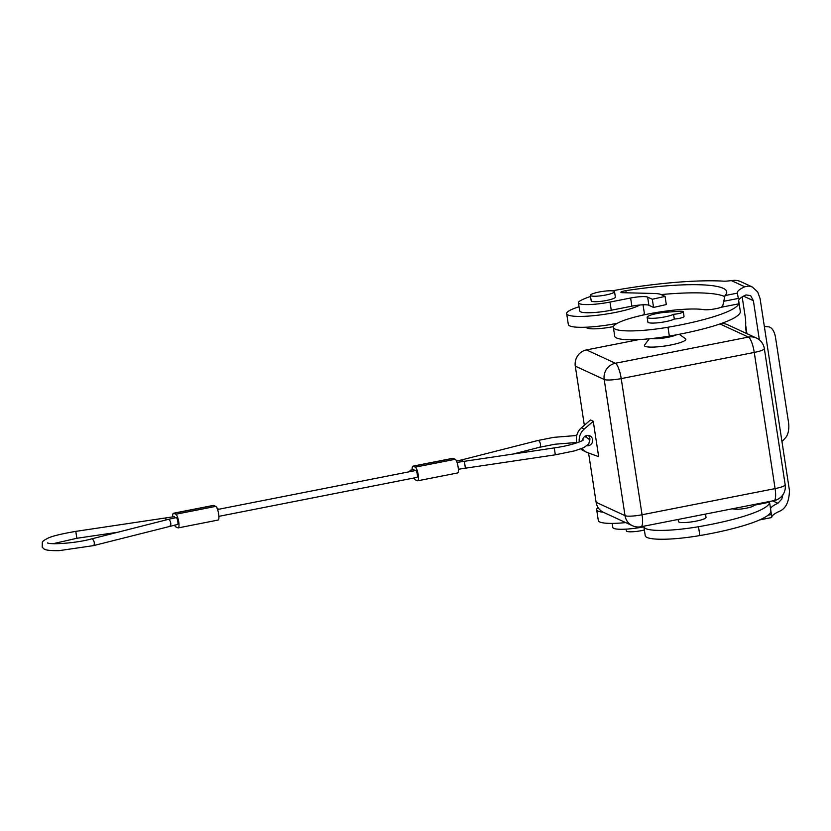<?xml version="1.0" encoding="UTF-8"?>
<svg xmlns="http://www.w3.org/2000/svg" width="831" height="831" viewBox="0 0 831 831"><rect width="100%" height="100%" fill="white"/><g stroke="black" fill="none" stroke-linecap="round" stroke-linejoin="round"><path stroke-width="1.25" d="M589.563 441.012A5.235 5.007 114.8 0 0 589.833 438.321A5.235 5.007 114.8 0 0 589.833 438.29A5.235 5.007 114.8 0 0 588.338 435.423M579.3 441.988A13.971 13.358 -65.2 0 1 584.183 429.128L593.251 421.275L590.457 419.977L581.378 427.84A13.971 13.358 114.8 0 0 576.963 442.84M580.786 448.896A13.971 13.358 114.8 0 0 583.975 451.004L586.779 452.303A13.971 13.358 -65.2 0 1 581.96 448.439M593.251 421.275L598.663 456.645L587.787 452.718A13.971 13.358 -65.2 0 1 586.779 452.303M639.112 339.557L586.509 349.903A13.971 13.358 114.8 0 0 575.291 366.139L584.338 425.275M585.938 435.766L586.104 436.826M588.577 452.999L596.118 502.308A13.971 13.358 114.8 0 0 603.566 512.374L632.474 525.732A13.971 13.971 0 0 0 641.023 526.75A13.971 3.376 -101.1 0 0 642.062 514.763L621.224 378.604A13.971 3.376 -101.1 0 0 615.407 363.261A13.971 13.358 114.8 0 0 604.189 379.487L625.026 515.656L596.118 502.308M575.291 366.139L604.189 379.487A13.971 2.337 -8.7 0 0 621.224 378.604L754.257 352.437A13.971 2.337 -8.7 0 0 764.343 348.605A13.971 13.971 0 0 0 756.387 338.03L727.478 324.682A13.971 13.358 114.8 0 0 721.163 323.529M582.593 440.378L582.624 440.243A5.235 5.007 -65.2 0 1 592.638 439.609A5.235 5.007 -65.2 0 1 587.05 445.78M647.162 317.307A13.971 2.337 -8.7 0 1 666.67 312.186L679.259 311.293A6.991 1.174 171.3 0 1 683.321 311.739A6.991 1.174 171.3 0 1 673.567 314.295L674.294 319.062A13.971 2.337 171.3 0 1 660.655 322.47A13.971 2.337 171.3 0 1 648.398 322.573A13.971 2.337 171.3 0 1 647.889 322.075L647.162 317.307A13.971 2.337 -8.7 0 0 647.671 317.806A13.971 2.337 -8.7 0 0 659.928 317.702A13.971 2.337 -8.7 0 0 673.567 314.295M651.836 338.529A13.971 2.337 -8.7 0 0 664.301 337.947A13.971 2.337 -8.7 0 0 676.548 334.789M679.249 334.28L685.471 338.716A20.962 3.511 171.3 0 1 669.963 345.156A20.962 3.511 171.3 0 1 645.188 346.35A20.962 3.511 171.3 0 1 644.638 344.958L649.312 338.788M678.096 519.468L678.418 521.556A13.971 2.337 -8.7 0 0 678.927 522.055A13.971 2.337 -8.7 0 0 694.29 521.473A13.971 2.337 -8.7 0 0 706.038 517.329L705.54 514.067M683.321 311.739L684.048 316.507A6.991 1.174 171.3 0 1 674.294 319.062M612.437 290.86A52.395 8.767 -8.7 0 1 624.455 288.669A118.771 19.882 -8.7 0 1 723.365 281.138A10.481 1.755 171.3 0 0 731.363 280.587L734.157 280.338A16.765 16.028 -65.2 0 1 740.992 281.751L752.221 286.934L748.814 286.041L744.763 286.778A59.385 9.941 171.3 0 0 737.315 293.042A59.385 9.941 171.3 0 0 737.326 293.135L725.027 295.556L722.679 306.203M742.176 296.937L745.178 316.507A13.971 3.376 78.9 0 1 745.615 325.087L746.134 328.048M738.395 303.803C738.956 304.395 739.039 303.232 738.634 300.344L740.348 311.563A82.529 13.815 -8.7 0 1 669.329 336.088L667.979 327.237A48.904 8.185 171.3 0 1 613.361 327.352A48.904 8.185 171.3 0 1 648.886 313.879A48.904 8.185 171.3 0 1 703.888 309.641A10.481 1.755 -8.7 0 0 721.152 307.283L738.801 303.814A82.529 13.815 171.3 0 1 667.979 327.237M752.221 286.934L757.695 291.951L760.074 298.516L789.45 490.519C789.159 501.872 785.721 508.852 779.146 511.449A59.385 9.941 -8.7 0 0 771.677 517.422L771.397 514.545L768.093 515.199M771.677 517.422L771.625 516.716L771.677 517.422M598.081 507.554A38.423 6.43 -8.7 0 0 596.658 509.704A38.423 6.43 -8.7 0 0 598.06 511.086A38.423 6.43 -8.7 0 0 603.244 512.218M596.658 509.704L598.33 520.59A38.423 6.43 -8.7 0 0 599.722 521.972A38.423 6.43 -8.7 0 0 625.712 522.606M756.085 504.708A97.809 16.371 -8.7 0 0 755.119 504.324M772.664 500.864L777.889 503.285A59.385 9.941 -8.7 0 0 770.607 508.479L770.503 508.499M777.889 503.285L781.774 499.14L782.864 494.829M732.142 508.842A48.904 8.185 171.3 0 1 734.417 509.123A10.481 1.755 -8.7 0 0 744.389 508.541A10.481 1.755 -8.7 0 0 753.25 506.037A97.809 16.371 -8.7 0 0 754.558 505.144L769.516 502.194A82.529 13.815 171.3 0 1 698.497 526.719A48.904 8.185 171.3 0 1 643.89 526.844A25.148 4.207 171.3 0 1 612.8 527.436L612.187 523.395M722.669 306.192L721.152 307.283M661.133 294.579A97.809 16.371 171.3 0 1 724.518 296.522M590.54 296.48A52.395 8.767 -8.7 0 0 580.173 300.812A25.148 4.207 -8.7 0 0 578.428 302.764L579.674 310.929A25.148 4.207 -8.7 0 0 611.252 310.223L631.872 306.172A13.971 2.337 171.3 0 1 648.897 305.278L653.561 307.428L652.314 299.264L665.06 296.387L660.957 294.496A27.942 4.674 -8.7 0 0 654.018 293.478L622.409 292.699A5.235 0.873 171.3 0 1 620.913 292.315A5.235 0.873 171.3 0 1 625.868 290.673A97.809 16.371 171.3 0 1 726.689 291.806A97.809 16.371 171.3 0 1 725.027 295.556M613.361 327.352L614.722 336.202A48.904 8.185 -8.7 0 0 669.329 336.088M723.791 301.279L738.354 298.422L737.326 293.135M743.558 296.148L753.374 300.677L759.378 339.9M753.374 300.677L750.632 295.587L746.009 294.943A59.385 9.941 171.3 0 0 738.728 300.147L738.655 300.417M781.971 441.604L785.513 437.771A13.971 7.053 87 0 0 788.515 422.345L775.562 337.718A13.971 7.053 87 0 0 768.54 326.832L764.354 326.5M626.138 529.118L626.418 530.926A12.226 2.046 -8.7 0 0 641.761 530.583A12.226 2.046 -8.7 0 0 644.378 530.012M769.516 502.194L754.558 505.144M771.521 515.438L771.043 512.083L770.701 512.987M770.877 511.595L770.815 511.73A82.529 13.815 -8.7 0 1 699.858 535.569L698.497 526.719M769.516 502.069L771.043 512.083M643.942 526.179A48.904 8.185 171.3 0 0 643.89 526.844L645.24 535.694A48.904 8.185 -8.7 0 0 699.858 535.569M653.561 307.428L666.306 304.562L665.06 296.387M639.86 305.008A38.423 6.43 171.3 0 1 602.527 314.617A38.423 6.43 171.3 0 1 568.051 315.001A38.423 6.43 171.3 0 1 566.659 313.619A38.423 6.43 171.3 0 1 579.041 306.805M617.267 323.301A38.423 6.43 171.3 0 1 569.723 325.897A38.423 6.43 171.3 0 1 568.321 324.516L566.659 313.619M643.049 304.8L644.285 312.892A38.423 6.43 171.3 0 1 642.675 315.178M613.455 326.583A20.962 3.511 171.3 0 1 587.185 328.068A20.962 3.511 171.3 0 1 586.426 327.321L586.406 327.196M578.428 302.764A25.148 4.207 -8.7 0 0 609.996 302.058L630.615 298.007A13.971 2.337 171.3 0 1 647.65 297.114L652.314 299.264M614.535 291.66L615.366 297.103A12.226 2.046 171.3 0 1 606.547 300.458A12.226 2.046 171.3 0 1 591.641 301.248A12.226 2.046 171.3 0 1 591.205 300.801L590.363 295.358A12.226 2.046 171.3 0 1 600.647 291.733A12.226 2.046 171.3 0 1 614.088 291.224A12.226 2.046 171.3 0 1 614.535 291.66A12.226 2.046 171.3 0 1 604.251 295.285A12.226 2.046 171.3 0 1 590.81 295.794A12.226 2.046 171.3 0 1 590.363 295.358M414.015 477.97A6.991 1.693 -101.1 0 0 415.323 479.819L417.38 480.765A6.991 1.693 -101.1 0 0 417.681 480.806L457.601 472.964A6.991 1.693 -101.1 0 0 458.016 466.378A6.991 1.693 -101.1 0 0 455.201 459.294L453.155 458.348A6.991 1.693 -101.1 0 0 452.853 458.307L412.934 466.149A6.991 1.693 -101.1 0 0 412.176 469.858M414.513 470.751A3.49 0.841 -101.1 0 0 413.765 469.598A3.49 0.841 -101.1 0 0 413.609 469.577A3.49 0.841 -101.1 0 0 413.485 469.66M415.531 470.606A3.49 0.841 78.9 0 1 415.666 470.523A3.49 0.841 78.9 0 1 415.822 470.554A3.49 0.841 78.9 0 1 417.224 474.086A3.49 0.841 78.9 0 1 417.017 477.378A3.49 0.841 78.9 0 1 416.861 477.358M417.681 480.806A6.991 1.693 -101.1 0 0 418.107 474.221A6.991 1.693 -101.1 0 0 415.292 467.147L413.246 466.201A6.991 1.693 -101.1 0 0 412.934 466.149M411.189 471.406A3.49 0.841 -101.1 0 0 410.441 470.253A3.49 0.841 -101.1 0 0 410.285 470.232A3.49 0.841 -101.1 0 0 409.891 471.665M174.572 525.078A6.991 1.693 -101.1 0 0 175.871 526.896L177.917 527.851A6.991 1.693 -101.1 0 0 178.229 527.893L218.138 520.05A6.991 1.693 -101.1 0 0 218.553 513.465A6.991 1.693 -101.1 0 0 215.748 506.38L213.692 505.435A6.991 1.693 -101.1 0 0 213.39 505.393L173.482 513.236A6.991 1.693 -101.1 0 0 172.713 516.944M218.293 509.341A3.49 0.841 -101.1 0 0 217.545 508.188A3.49 0.841 -101.1 0 0 217.39 508.167A3.49 0.841 -101.1 0 0 217.255 508.24M177.398 524.444A3.49 0.841 -101.1 0 0 177.554 524.465A3.49 0.841 -101.1 0 0 177.761 521.172A3.49 0.841 -101.1 0 0 176.359 517.64A3.49 0.841 -101.1 0 0 176.203 517.609A3.49 0.841 -101.1 0 0 176.068 517.692M174.022 516.747A3.49 0.841 78.9 0 1 174.157 516.664A3.49 0.841 78.9 0 1 174.302 516.685A3.49 0.841 78.9 0 1 175.061 517.838M178.229 527.893A6.991 1.693 -101.1 0 0 178.644 521.307A6.991 1.693 -101.1 0 0 175.84 514.233L173.783 513.288A6.991 1.693 -101.1 0 0 173.482 513.236M719.968 323.945L748.44 337.095A13.971 3.376 78.9 0 1 754.257 352.437L775.094 488.607A13.971 2.337 -8.7 0 0 785.181 484.774L764.343 348.605M756.387 338.03A13.971 13.358 114.8 0 0 748.44 337.095L615.407 363.261L586.509 349.903M632.474 525.732A13.971 13.358 114.8 0 1 625.026 515.656A13.971 2.337 -8.7 0 0 642.062 514.763L775.094 488.607A13.971 3.376 78.9 0 1 774.056 500.594L641.023 526.75M581.378 427.84L584.183 429.128M626.19 292.792L625.868 290.673M746.934 333.667L745.615 325.087M731.363 280.587L744.763 286.778M631.872 306.172L630.615 298.007M648.897 305.278L647.65 297.114M611.252 310.223L609.996 302.058M554.298 447.961L555.305 454.775M539.174 447.317A3.49 1.735 -104.3 0 0 539.516 447.296A3.49 1.735 -104.3 0 0 540.41 443.816A3.49 1.735 -104.3 0 0 538.135 440.513A3.49 1.735 -104.3 0 0 537.792 440.534L461.288 460A3.49 1.735 -104.3 0 0 460.976 460.135M464.363 461.226L465.37 468.03M169.451 526.22A3.49 1.735 -104.3 0 0 169.794 526.2A3.49 1.735 -104.3 0 0 170.687 522.72A3.49 1.735 -104.3 0 0 168.413 519.417A3.49 1.735 -104.3 0 0 168.07 519.437L91.555 538.904A3.49 1.735 -104.3 0 0 91.254 539.039M92.937 545.687A3.49 1.735 -104.3 0 0 93.28 545.666A3.49 1.735 -104.3 0 0 94.173 542.186A3.49 1.735 -104.3 0 0 91.898 538.883A3.49 1.735 -104.3 0 0 91.555 538.904C76.514 543.183 50.338 544.866 47.564 542.882L48.032 543.349M75.808 531.425L76.805 538.239M165.743 518.16L165.888 519.988M215.748 506.38L175.84 514.233M213.692 505.435L173.783 513.288M415.292 467.147L455.201 459.294M413.246 466.201L453.155 458.348M463.189 461.35A3.49 1.735 -104.3 0 0 461.62 459.979A3.49 1.735 -104.3 0 0 461.288 460L456.51 461.112M774.056 500.594A13.971 13.971 0 0 0 785.181 484.774M771.667 517.557L759.596 519.926M745.532 327.321L746.467 333.449M458.359 469.255L555.295 454.827L574.47 450.901L583.622 447.732L588.764 444.003L589.522 440.721L588.878 439.007L584.816 436.389M576.756 435.486L553.685 437.355L537.792 440.534M457.008 462.4L554.277 447.909C576.06 444.814 585.367 439.246 583.009 440.056L582.708 440.638M413.609 469.577L410.285 470.232M218.896 516.342L417.017 477.378M176.203 517.609L168.07 519.437M53.163 543.692L76.795 538.291L117.628 532.266M177.554 524.465L93.28 545.666L59.011 550.662C42.578 550.849 44.105 548.626 42.204 547.193L42.308 542.196C42.63 541.272 44.344 540.036 47.45 538.467C51.096 536.369 60.538 534.011 75.777 531.373L174.157 516.664M217.545 509.486L415.666 470.523M513.454 453.934L539.516 447.296L555.004 444.221L576.859 442.476"/></g></svg>

